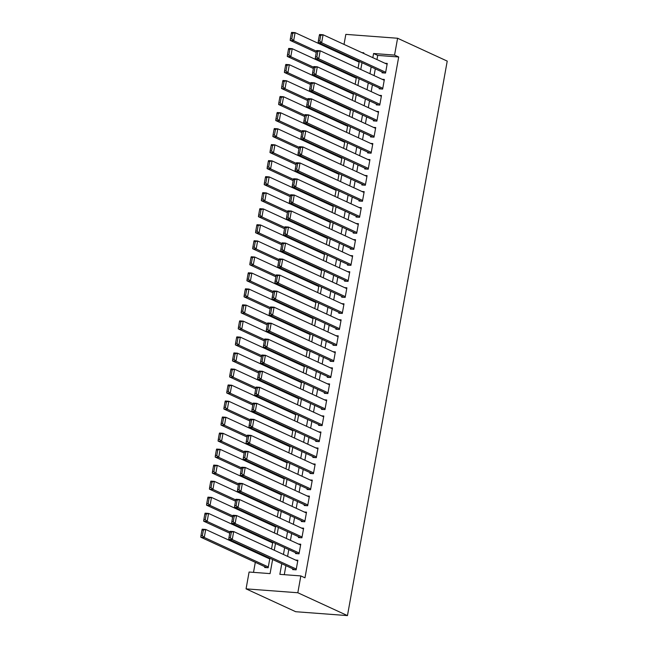 <?xml version="1.0" encoding="UTF-8"?>
<svg xmlns="http://www.w3.org/2000/svg" width="648" height="648" viewBox="0 0 648 648"><rect width="100%" height="100%" fill="white"/><g stroke="black" fill="none" stroke-linecap="round" stroke-linejoin="round"><path stroke-width="0.97" d="M344.023 44.404L345.829 34.368L397.589 38.256L447.225 61.106L347.458 615.6L295.699 611.712L246.062 588.862L249.091 572.03L270.07 573.61L272.614 559.499M346.494 55.566L346.372 56.263M343.61 71.596L343.489 72.284M340.726 87.618L340.605 88.314M337.843 103.648L337.721 104.336M334.959 119.669L334.838 120.366M332.076 135.699L331.954 136.388M329.192 151.721L329.071 152.418M326.309 167.751L326.187 168.44M323.425 183.773L323.303 184.469M320.541 199.803L320.42 200.491M317.658 215.825L317.536 216.521M314.774 231.854L314.653 232.543M311.891 247.876L311.769 248.573M309.007 263.898L308.885 264.595M306.123 279.928L306.002 280.625M303.24 295.95L303.118 296.646M300.356 311.98L300.235 312.676M297.473 328.001L297.351 328.698M294.589 344.031L294.467 344.728M291.705 360.053L291.584 360.75M288.822 376.083L288.7 376.78M285.938 392.105L285.817 392.801M283.055 408.135L282.933 408.831M280.171 424.156L280.049 424.853M277.287 440.186L277.166 440.883M274.404 456.208L274.282 456.905M271.52 472.238L271.399 472.935M268.637 488.26L268.515 488.957M265.753 504.29L265.631 504.986M262.869 520.312L262.748 521.008M259.994 536.341L259.864 537.038M257.11 552.363L256.981 553.06M255.312 562.318L253.506 572.362M382.174 71.993L382.028 72.795L385.528 73.054L387.253 63.439L385.001 63.269M379.291 88.015L379.145 88.817L382.644 89.084L384.369 79.469L382.118 79.299M376.407 104.044L376.261 104.846L379.76 105.106L381.486 95.491L379.234 95.321M373.523 120.066L373.378 120.868L376.877 121.136L378.602 111.521L376.35 111.351M370.64 136.096L370.494 136.898L373.993 137.157L375.719 127.543L373.467 127.373M367.756 152.118L367.61 152.92L371.11 153.187L372.835 143.573L370.583 143.402M364.873 168.148L364.727 168.95L368.226 169.209L369.951 159.594L367.7 159.424M361.989 184.17L361.843 184.972L365.342 185.239L367.076 175.624L364.816 175.454M359.105 200.2L358.96 201.002L362.459 201.261L364.192 191.646L361.932 191.476M356.222 216.221L356.076 217.023L359.575 217.291L361.309 207.668L359.049 207.506M353.338 232.251L353.192 233.053L356.692 233.312L358.425 223.698L356.165 223.528M350.455 248.273L350.309 249.075L353.808 249.342L355.541 239.72L353.281 239.558M347.571 264.303L347.425 265.105L350.924 265.364L352.658 255.749L350.398 255.579M344.687 280.325L344.542 281.127L348.041 281.394L349.774 271.771L347.522 271.609M341.804 296.355L341.658 297.157L345.157 297.416L346.891 287.801L344.639 287.631M338.92 312.377L338.774 313.178L342.274 313.446L344.007 303.823L341.755 303.661M336.037 328.406L335.891 329.208L339.39 329.468L341.123 319.853L338.872 319.683M333.153 344.428L333.007 345.23L336.506 345.489L338.24 335.875L335.988 335.704M330.269 360.458L330.124 361.26L333.623 361.519L335.356 351.905L333.104 351.734M327.386 376.48L327.24 377.282L330.739 377.541L332.473 367.926L330.221 367.756M324.502 392.51L324.356 393.304L327.856 393.571L329.589 383.956L327.337 383.786M321.619 408.532L321.473 409.334L324.972 409.593L326.705 399.978L324.454 399.808M318.735 424.562L318.589 425.355L322.088 425.623L323.822 416.008L321.57 415.838M315.851 440.583L315.706 441.385L319.205 441.644L320.938 432.03L318.686 431.86M312.968 456.613L312.822 457.407L316.321 457.674L318.055 448.06L315.803 447.89M310.084 472.635L309.938 473.437L313.438 473.696L315.171 464.081L312.919 463.911M307.201 488.657L307.055 489.459L310.554 489.726L312.287 480.111L310.036 479.941M304.317 504.687L304.171 505.489L307.67 505.748L309.404 496.133L307.152 495.963M301.433 520.709L301.288 521.51L304.787 521.778L306.52 512.163L304.268 511.993M298.55 536.738L298.404 537.54L301.903 537.8L303.637 528.185L301.385 528.015M295.666 552.76L295.52 553.562L299.02 553.829L300.753 544.215L298.501 544.045M264.805 566.684L264.668 567.486L268.159 567.753L269.876 558.244M269.592 558.114L267.64 557.969M271.536 548.986L272.759 542.214M272.476 542.084L270.524 541.939M274.42 532.956L275.643 526.192M275.36 526.063L273.407 525.917M277.304 516.934L278.519 510.162M278.243 510.033L276.291 509.887M280.187 500.904L281.402 494.14M281.127 494.011L279.175 493.865M283.071 484.882L284.286 478.111M284.01 477.981L282.058 477.835M285.954 468.852L287.169 462.089M286.894 461.959L284.942 461.813M288.838 452.83L290.053 446.059M289.778 445.929L287.825 445.784M291.721 436.809L292.937 430.037M292.661 429.908L290.709 429.762M294.605 420.779L295.82 414.007M295.545 413.886L293.593 413.732M297.489 404.757L298.704 397.985M298.428 397.856L296.476 397.71M300.372 388.727L301.587 381.956M301.312 381.834L299.36 381.68M303.256 372.705L304.471 365.934M304.196 365.804L302.243 365.658M306.139 356.675L307.355 349.904M307.079 349.782L305.127 349.628M309.023 340.654L310.238 333.882M309.963 333.752L308.011 333.607M311.907 324.624L313.122 317.852M312.846 317.731L310.894 317.577M314.79 308.602L316.005 301.83M315.73 301.701L313.778 301.555M317.674 292.572L318.889 285.8M318.614 285.679L316.661 285.525M320.558 276.55L321.773 269.779M321.497 269.649L319.545 269.503M323.441 260.52L324.656 253.749M324.381 253.627L322.429 253.481M326.325 244.499L327.54 237.727M327.264 237.597L325.312 237.452M329.208 228.469L330.423 221.705M330.148 221.576L328.196 221.43M332.092 212.447L333.307 205.675M333.031 205.546L331.071 205.4M334.976 196.417L336.191 189.653M335.915 189.524L333.955 189.378M337.859 180.395L339.074 173.624M338.799 173.494L336.839 173.348M340.743 164.365L341.958 157.602M341.682 157.472L339.722 157.326M343.626 148.343L344.841 141.572M344.566 141.442L342.606 141.296M346.51 132.314L347.725 125.55M347.45 125.42L345.489 125.275M349.394 116.292L350.609 109.52M350.333 109.391L348.373 109.245M352.277 100.262L353.492 93.498M353.217 93.369L351.257 93.223M355.161 84.24L356.376 77.468M356.1 77.339L354.14 77.193M358.044 68.21L359.259 61.447M358.984 61.317L357.024 61.171M281.775 563.72L279.863 574.347L300.842 575.926L304.981 577.83L398.698 56.992L377.711 55.412L376.966 59.567M375.297 68.826L374.082 75.597M372.414 84.856L371.199 91.619M369.53 100.877L368.315 107.649M366.647 116.907L365.432 123.671M363.763 132.929L362.548 139.701M360.879 148.959L359.664 155.722M357.996 164.981L356.781 171.752M355.112 181.011L353.897 187.774M352.229 197.032L351.014 203.804M349.345 213.062L348.13 219.826M346.461 229.084L345.246 235.856M343.578 245.114L342.363 251.878M340.694 261.136L339.479 267.908M337.811 277.166L336.596 283.929M334.927 293.188L333.712 299.959M332.043 309.209L330.828 315.981M329.16 325.239L327.945 332.011M326.276 341.261L325.061 348.033M323.393 357.291L322.178 364.063M320.517 373.313L319.294 380.084M317.633 389.343L316.41 396.114M314.75 405.365L313.527 412.136M311.866 421.394L310.643 428.166M308.983 437.416L307.76 444.188M306.099 453.446L304.876 460.218M303.215 469.468L301.992 476.24M300.332 485.498L299.109 492.261M297.448 501.52L296.225 508.291M294.565 517.55L293.341 524.313M291.681 533.571L290.458 540.343M288.797 549.601L287.574 556.365M285.914 565.623L284.286 574.679M292.783 568.79L292.645 569.592L296.136 569.851L297.869 560.236L295.618 560.066M397.589 38.256L394.559 55.088L373.58 53.509L372.827 57.664M398.698 56.992L394.559 55.088M300.842 575.926L297.821 592.75L347.458 615.6M363.666 53.444L363.787 52.772L361.892 52.634M274.274 550.241L275.489 543.478M277.158 534.219L278.373 527.448M280.041 518.197L281.256 511.426M282.925 502.168L284.14 495.396M285.809 486.146L287.024 479.374M288.692 470.116L289.907 463.344M291.576 454.094L292.791 447.323M294.459 438.064L295.674 431.293M297.343 422.042L298.558 415.271M300.226 406.013L301.442 399.241M303.11 389.991L304.325 383.219M305.994 373.961L307.209 367.189M308.877 357.939L310.092 351.167M311.761 341.909L312.976 335.146M314.644 325.887L315.86 319.116M317.528 309.857L318.743 303.094M320.412 293.836L321.627 287.064M323.295 277.806L324.51 271.042M326.179 261.784L327.394 255.012M329.062 245.754L330.278 238.991M331.946 229.732L333.161 222.961M334.83 213.702L336.045 206.939M337.713 197.681L338.928 190.909M340.597 181.651L341.812 174.887M343.481 165.629L344.696 158.857M346.364 149.599L347.579 142.835M349.248 133.577L350.463 126.806M352.131 117.547L353.346 110.784M355.015 101.525L356.23 94.754M357.899 85.496L359.114 78.732M360.782 69.474L361.997 62.702M246.062 588.862L297.821 592.75M371.166 66.922L369.943 73.694M368.283 82.952L367.06 89.716M365.399 98.974L364.176 105.746M362.516 115.004L361.292 121.767M359.632 131.026L358.409 137.797M356.748 147.056L355.525 153.819M353.865 163.077L352.642 169.849M350.981 179.107L349.758 185.871M348.098 195.129L346.874 201.901M345.214 211.151L343.991 217.922M342.33 227.181L341.107 233.952M339.447 243.203L338.224 249.974M336.563 259.232L335.34 266.004M333.68 275.254L332.456 282.026M330.796 291.284L329.573 298.056M327.912 307.306L326.689 314.078M325.029 323.336L323.806 330.107M322.145 339.358L320.922 346.129M319.262 355.388L318.038 362.159M316.378 371.409L315.155 378.181M313.494 387.439L312.271 394.203M310.611 403.461L309.396 410.233M307.727 419.491L306.512 426.254M304.844 435.513L303.629 442.284M301.96 451.543L300.745 458.306M299.076 467.564L297.861 474.336M296.193 483.594L294.978 490.358M293.309 499.616L292.094 506.388M290.426 515.646L289.211 522.41M287.542 531.668L286.327 538.439M284.658 547.698L283.443 554.461M377.711 55.412L373.58 53.509M296.282 569.049L232.251 539.573L228.752 539.314L294.897 569.762M229.951 532.089L230.194 531.303L233.693 531.562L232.251 539.573L230.34 537.8L231.352 532.194L229.951 532.089L228.946 537.694L230.34 537.8M297.724 561.038L233.693 531.562L231.352 532.194M228.752 539.314L228.946 537.694M201.974 529.983L200.969 535.596L202.362 535.702L203.375 530.088L201.974 529.983L202.217 529.197L205.716 529.465L269.746 558.941M268.304 566.951L204.274 537.476L200.775 537.208L266.919 567.656M203.375 530.088L205.716 529.465L204.274 537.476L202.362 535.702M200.969 535.596L200.775 537.208M299.165 553.028L235.135 523.552L231.636 523.284L297.78 553.732M232.835 516.059L233.078 515.273L236.577 515.541L235.135 523.552L233.223 521.778L234.236 516.164L232.835 516.059L231.83 521.672L233.223 521.778M300.607 545.017L236.577 515.541L234.236 516.164M231.636 523.284L231.83 521.672M302.049 536.998L238.019 507.522L234.519 507.263L300.664 537.71M235.718 500.037L235.961 499.252L239.46 499.511L238.019 507.522L236.107 505.748L237.119 500.143L235.718 500.037L234.714 505.643L236.107 505.748M303.491 528.987L239.46 499.511L237.119 500.143M234.519 507.263L234.714 505.643M304.933 520.976L240.902 491.5L237.403 491.233L303.548 521.681M238.602 484.007L238.845 483.222L242.344 483.489L240.902 491.5L238.991 489.726L240.003 484.113L238.602 484.007L237.597 489.621L238.991 489.726M306.374 512.965L242.344 483.489L240.003 484.113M237.403 491.233L237.597 489.621M307.816 504.946L243.786 475.47L240.286 475.211L306.431 505.659M241.485 467.986L241.728 467.2L245.228 467.459L243.786 475.47L241.874 473.696L242.887 468.091L241.485 467.986L240.481 473.591L241.874 473.696M309.258 496.935L245.228 467.459L242.887 468.091M240.286 475.211L240.481 473.591M204.857 513.961L203.853 519.566L205.246 519.672L206.258 514.067L204.857 513.961L205.1 513.175L208.599 513.435L272.63 542.911M229.991 531.959L207.158 521.446L203.658 521.186L229.756 533.199M206.258 514.067L208.599 513.435L207.158 521.446L205.246 519.672M203.853 519.566L203.658 521.186M207.741 497.931L206.736 503.545L208.13 503.65L209.142 498.037L207.741 497.931L207.984 497.146L211.483 497.413L275.513 526.889M232.875 515.938L210.041 505.424L206.542 505.156L232.632 517.169M209.142 498.037L211.483 497.413L210.041 505.424L208.13 503.65M206.736 503.545L206.542 505.156M210.624 481.91L209.62 487.515L211.013 487.62L212.026 482.015L210.624 481.91L210.867 481.124L214.367 481.383L278.397 510.859M235.759 499.908L212.925 489.394L209.426 489.135L235.516 501.147M212.026 482.015L214.367 481.383L212.925 489.394L211.013 487.62M209.62 487.515L209.426 489.135M213.508 465.88L212.504 471.493L213.897 471.598L214.909 465.985L213.508 465.88L213.751 465.094L217.25 465.361L281.281 494.837M238.642 483.886L215.808 473.372L212.309 473.105L238.399 485.117M214.909 465.985L217.25 465.361L215.808 473.372L213.897 471.598M212.504 471.493L212.309 473.105M310.7 488.924L246.669 459.448L243.17 459.181L309.315 489.629M244.369 451.956L244.612 451.17L248.111 451.437L246.669 459.448L244.758 457.674L245.77 452.061L244.369 451.956L243.365 457.569L244.758 457.674M312.142 480.913L248.111 451.437L245.77 452.061M243.17 459.181L243.365 457.569M216.392 449.858L215.387 455.463L216.78 455.568L217.793 449.963L216.392 449.858L216.635 449.072L220.134 449.331L284.164 478.807M241.526 467.856L218.692 457.342L215.193 457.083L241.283 469.095M217.793 449.963L220.134 449.331L218.692 457.342L216.78 455.568M215.387 455.463L215.193 457.083M313.583 472.894L249.553 443.418L246.054 443.159L312.198 473.607M247.253 435.934L247.496 435.148L250.995 435.407L249.553 443.418L247.641 441.644L248.654 436.039L247.253 435.934L246.24 441.539L247.641 441.644M315.025 464.883L250.995 435.407L248.654 436.039M246.054 443.159L246.24 441.539M219.275 433.828L218.271 439.441L219.664 439.547L220.676 433.933L219.275 433.828L219.518 433.042L223.017 433.31L287.048 462.785M244.409 451.834L221.576 441.32L218.076 441.053L244.166 453.065M220.676 433.933L223.017 433.31L221.576 441.32L219.664 439.547M218.271 439.441L218.076 441.053M316.467 456.872L252.436 427.397L248.937 427.129L315.082 457.577M250.136 419.904L250.379 419.118L253.878 419.386L252.436 427.397L250.525 425.623L251.537 420.009L250.136 419.904L249.124 425.517L250.525 425.623M317.909 448.862L253.878 419.386L251.537 420.009M248.937 427.129L249.124 425.517M222.159 417.806L221.154 423.411L222.548 423.517L223.56 417.911L222.159 417.806L222.402 417.02L225.901 417.28L289.931 446.755M247.293 435.804L224.459 425.291L220.96 425.031L247.05 437.044M223.56 417.911L225.901 417.28L224.459 425.291L222.548 423.517M221.154 423.411L220.96 425.031M319.351 440.843L255.32 411.367L251.821 411.107L317.957 441.555M253.02 403.882L253.263 403.096L256.762 403.356L255.32 411.367L253.409 409.593L254.421 403.988L253.02 403.882L252.007 409.487L253.409 409.593M320.792 432.832L256.762 403.356L254.421 403.988M251.821 411.107L252.007 409.487M225.042 401.776L224.038 407.389L225.431 407.495L226.444 401.882L225.042 401.776L225.285 400.991L228.785 401.258L292.815 430.734M250.177 419.783L227.343 409.269L223.844 409.001L249.934 421.014M226.444 401.882L228.785 401.258L227.343 409.269L225.431 407.495M224.038 407.389L223.844 409.001M322.234 424.821L258.204 395.345L254.704 395.078L320.841 425.525M255.903 387.852L256.146 387.067L259.646 387.334L258.204 395.345L256.292 393.571L257.305 387.958L255.903 387.852L254.891 393.466L256.292 393.571M323.676 416.81L259.646 387.334L257.305 387.958M254.704 395.078L254.891 393.466M227.926 385.754L226.922 391.36L228.315 391.465L229.327 385.86L227.926 385.754L228.169 384.969L231.668 385.228L295.699 414.704M253.06 403.753L230.226 393.239L226.727 392.98L252.817 404.992M229.327 385.86L231.668 385.228L230.226 393.239L228.315 391.465M226.922 391.36L226.727 392.98M325.118 408.799L261.087 379.315L257.588 379.056L323.725 409.504M258.787 371.831L259.03 371.045L262.529 371.304L261.087 379.315L259.176 377.541L260.188 371.936L258.787 371.831L257.774 377.436L259.176 377.541M326.56 400.78L262.529 371.304L260.188 371.936M257.588 379.056L257.774 377.436M230.81 369.725L229.797 375.338L231.198 375.443L232.211 369.83L230.81 369.725L231.053 368.939L234.552 369.206L298.582 398.682M255.944 387.731L233.11 377.217L229.611 376.95L255.701 388.962M232.211 369.83L234.552 369.206L233.11 377.217L231.198 375.443M229.797 375.338L229.611 376.95M328.001 392.769L263.971 363.293L260.472 363.034L326.608 393.474M261.671 355.801L261.914 355.015L265.413 355.282L263.971 363.293L262.059 361.519L263.072 355.906L261.671 355.801L260.658 361.414L262.059 361.519M329.443 384.758L265.413 355.282L263.072 355.906M260.472 363.034L260.658 361.414M233.693 353.703L232.681 359.308L234.082 359.413L235.094 353.808L233.693 353.703L233.936 352.917L237.435 353.176L301.466 382.652M258.827 371.701L235.994 361.187L232.494 360.928L258.584 372.94M235.094 353.808L237.435 353.176L235.994 361.187L234.082 359.413M232.681 359.308L232.494 360.928M330.885 376.747L266.855 347.263L263.355 347.004L329.492 377.452M264.554 339.779L264.797 338.993L268.296 339.252L266.855 347.263L264.943 345.489L265.955 339.884L264.554 339.779L263.542 345.384L264.943 345.489M332.327 368.728L268.296 339.252L265.955 339.884M263.355 347.004L263.542 345.384M236.577 337.673L235.564 343.286L236.966 343.391L237.978 337.778L236.577 337.673L236.82 336.887L240.319 337.154L304.349 366.63M261.711 355.679L238.877 345.165L235.378 344.898L261.468 356.91M237.978 337.778L240.319 337.154L238.877 345.165L236.966 343.391M235.564 343.286L235.378 344.898M333.769 360.717L269.738 331.241L266.239 330.982L332.375 361.422M267.438 323.749L267.681 322.963L271.18 323.231L269.738 331.241L267.827 329.468L268.839 323.854L267.438 323.749L266.425 329.362L267.827 329.468M335.21 352.706L271.18 323.231L268.839 323.854M266.239 330.982L266.425 329.362M239.46 321.651L238.448 327.256L239.849 327.361L240.862 321.756L239.46 321.651L239.703 320.865L243.203 321.125L307.233 350.6M264.595 339.649L241.761 329.135L238.261 328.876L264.352 340.889M240.862 321.756L243.203 321.125L241.761 329.135L239.849 327.361M238.448 327.256L238.261 328.876M336.652 344.696L272.622 315.22L269.123 314.952L335.259 345.4M270.321 307.727L270.564 306.941L274.064 307.201L272.622 315.22L270.71 313.438L271.723 307.832L270.321 307.727L269.309 313.332L270.71 313.438M338.094 336.676L274.064 307.201L271.723 307.832M269.123 314.952L269.309 313.332M242.344 305.621L241.331 311.234L242.733 311.34L243.745 305.726L242.344 305.621L242.587 304.835L246.086 305.103L310.117 334.579M267.478 323.627L244.644 313.114L241.145 312.854L267.235 324.859M243.745 305.726L246.086 305.103L244.644 313.114L242.733 311.34M241.331 311.234L241.145 312.854M339.536 328.666L275.505 299.19L272.006 298.931L338.143 329.37M273.205 291.697L273.448 290.911L276.947 291.179L275.505 299.19L273.594 297.416L274.606 291.803L273.205 291.697L272.192 297.311L273.594 297.416M340.978 320.655L276.947 291.179L274.606 291.803M272.006 298.931L272.192 297.311M245.228 289.599L244.215 295.204L245.616 295.31L246.629 289.705L245.228 289.599L245.471 288.814L248.97 289.073L313 318.549M270.362 307.598L247.528 297.084L244.029 296.825L270.119 308.837M246.629 289.705L248.97 289.073L247.528 297.084L245.616 295.31M244.215 295.204L244.029 296.825M342.419 312.644L278.389 283.168L274.89 282.901L341.026 313.349M276.089 275.675L276.332 274.89L279.831 275.149L278.389 283.168L276.477 281.386L277.49 275.781L276.089 275.675L275.076 281.281L276.477 281.386M343.861 304.625L279.831 275.149L277.49 275.781M274.89 282.901L275.076 281.281M248.111 273.569L247.099 279.183L248.5 279.288L249.512 273.675L248.111 273.569L248.354 272.784L251.853 273.051L315.884 302.527M273.245 291.576L250.411 281.062L246.912 280.803L273.002 292.807M249.512 273.675L251.853 273.051L250.411 281.062L248.5 279.288M247.099 279.183L246.912 280.803M345.303 296.614L281.273 267.138L277.773 266.879L343.91 297.319M278.972 259.646L279.215 258.86L282.714 259.127L281.273 267.138L279.361 265.364L280.373 259.751L278.972 259.646L277.96 265.259L279.361 265.364M346.745 288.603L282.714 259.127L280.373 259.751M277.773 266.879L277.96 265.259M250.995 257.548L249.982 263.153L251.384 263.258L252.396 257.653L250.995 257.548L251.238 256.762L254.737 257.021L318.767 286.497M276.129 275.546L253.295 265.032L249.796 264.773L275.886 276.785M252.396 257.653L254.737 257.021L253.295 265.032L251.384 263.258M249.982 263.153L249.796 264.773M348.187 280.592L284.156 251.116L280.657 250.849L346.793 281.297M281.856 243.624L282.099 242.838L285.598 243.097L284.156 251.116L282.245 249.334L283.257 243.729L281.856 243.624L280.843 249.229L282.245 249.334M349.628 272.573L285.598 243.097L283.257 243.729M280.657 250.849L280.843 249.229M253.878 241.518L252.866 247.131L254.267 247.236L255.28 241.623L253.878 241.518L254.121 240.732L257.621 240.999L321.651 270.475M279.013 259.524L256.179 249.01L252.68 248.751L278.77 260.755M255.28 241.623L257.621 240.999L256.179 249.01L254.267 247.236M252.866 247.131L252.68 248.751M351.07 264.562L287.04 235.086L283.541 234.827L349.677 265.275M284.739 227.594L284.982 226.808L288.481 227.075L287.04 235.086L285.128 233.312L286.141 227.699L284.739 227.594L283.727 233.207L285.128 233.312M352.512 256.551L288.481 227.075L286.141 227.699M283.541 234.827L283.727 233.207M256.762 225.496L255.749 231.101L257.151 231.206L258.163 225.601L256.762 225.496L257.005 224.71L260.504 224.969L324.535 254.445M281.896 243.494L259.062 232.988L255.563 232.721L281.653 244.733M258.163 225.601L260.504 224.969L259.062 232.988L257.151 231.206M255.749 231.101L255.563 232.721M353.954 248.54L289.923 219.065L286.424 218.797L352.561 249.245M287.623 211.572L287.866 210.786L291.365 211.046L289.923 219.065L288.012 217.283L289.024 211.677L287.623 211.572L286.61 217.177L288.012 217.283M355.396 240.521L291.365 211.046L289.024 211.677M286.424 218.797L286.61 217.177M259.646 209.466L258.633 215.079L260.034 215.185L261.047 209.571L259.646 209.466L259.889 208.68L263.388 208.948L327.418 238.424M284.78 227.472L261.946 216.959L258.447 216.699L284.537 228.704M261.047 209.571L263.388 208.948L261.946 216.959L260.034 215.185M258.633 215.079L258.447 216.699M356.837 232.511L292.807 203.035L289.308 202.775L355.444 233.223M290.507 195.542L290.75 194.756L294.249 195.024L292.807 203.035L290.895 201.261L291.908 195.647L290.507 195.542L289.494 201.155L290.895 201.261M358.279 224.5L294.249 195.024L291.908 195.647M289.308 202.775L289.494 201.155M262.529 193.444L261.517 199.049L262.918 199.155L263.93 193.549L262.529 193.444L262.772 192.659L266.271 192.918L330.302 222.394M287.663 211.442L264.829 200.937L261.33 200.669L287.42 212.682M263.93 193.549L266.271 192.918L264.829 200.937L262.918 199.155M261.517 199.049L261.33 200.669M359.721 216.489L295.691 187.013L292.191 186.746L358.328 217.193M293.39 179.52L293.633 178.735L297.132 178.994L295.691 187.013L293.779 185.231L294.791 179.626L293.39 179.52L292.378 185.126L293.779 185.231M361.163 208.47L297.132 178.994L294.791 179.626M292.191 186.746L292.378 185.126M265.413 177.414L264.4 183.028L265.801 183.133L266.814 177.52L265.413 177.414L265.656 176.629L269.155 176.896L333.185 206.372M290.547 195.421L267.713 184.907L264.214 184.648L290.304 196.66M266.814 177.52L269.155 176.896L267.713 184.907L265.801 183.133M264.4 183.028L264.214 184.648M362.605 200.459L298.574 170.983L295.075 170.724L361.211 201.172M296.274 163.49L296.517 162.705L300.016 162.972L298.574 170.983L296.663 169.209L297.675 163.596L296.274 163.49L295.261 169.104L296.663 169.209M364.046 192.448L300.016 162.972L297.675 163.596M295.075 170.724L295.261 169.104M268.296 161.393L267.284 166.998L268.685 167.103L269.698 161.498L268.296 161.393L268.539 160.607L272.039 160.866L336.069 190.342M293.431 179.391L270.597 168.885L267.098 168.618L293.188 180.63M269.698 161.498L272.039 160.866L270.597 168.885L268.685 167.103M267.284 166.998L267.098 168.618M365.488 184.437L301.458 154.961L297.959 154.694L364.095 185.142M299.157 147.469L299.4 146.683L302.899 146.942L301.458 154.961L299.546 153.179L300.559 147.574L299.157 147.469L298.145 153.074L299.546 153.179M366.93 176.418L302.899 146.942L300.559 147.574M297.959 154.694L298.145 153.074M271.18 145.363L270.167 150.976L271.569 151.081L272.581 145.468L271.18 145.363L271.423 144.577L274.922 144.844L338.953 174.32M296.314 163.369L273.48 152.855L269.981 152.596L296.071 164.608M272.581 145.468L274.922 144.844L273.48 152.855L271.569 151.081M270.167 150.976L269.981 152.596M368.372 168.407L304.341 138.931L300.842 138.672L366.979 169.12M302.041 131.439L302.284 130.653L305.783 130.92L304.341 138.931L302.43 137.157L303.442 131.544L302.041 131.439L301.028 137.052L302.43 137.157M369.814 160.396L305.783 130.92L303.442 131.544M300.842 138.672L301.028 137.052M274.064 129.341L273.051 134.946L274.452 135.051L275.465 129.446L274.064 129.341L274.306 128.555L277.806 128.814L341.836 158.29M299.198 147.339L276.364 136.833L272.865 136.566L298.955 148.578M275.465 129.446L277.806 128.814L276.364 136.833L274.452 135.051M273.051 134.946L272.865 136.566M371.255 152.385L307.225 122.909L303.726 122.642L369.862 153.09M304.925 115.417L305.168 114.631L308.667 114.89L307.225 122.909L305.313 121.127L306.326 115.522L304.925 115.417L303.912 121.022L305.313 121.127M372.697 144.366L308.667 114.89L306.326 115.522M303.726 122.642L303.912 121.022M276.947 113.311L275.935 118.924L277.336 119.029L278.348 113.416L276.947 113.311L277.19 112.525L280.689 112.793L344.72 142.268M302.081 131.317L279.248 120.803L275.748 120.544L301.838 132.556M278.348 113.416L280.689 112.793L279.248 120.803L277.336 119.029M275.935 118.924L275.748 120.544M374.139 136.355L310.1 106.879L306.609 106.62L372.746 137.068M307.808 99.387L308.051 98.601L311.542 98.869L310.1 106.879L308.197 105.106L309.201 99.492L307.808 99.387L306.796 105L308.197 105.106M375.581 128.345L311.542 98.869L309.201 99.492M306.609 106.62L306.796 105M279.831 97.289L278.818 102.894L280.219 103L281.232 97.394L279.831 97.289L280.074 96.503L283.573 96.763L347.603 126.239M304.965 115.287L282.131 104.782L278.632 104.514L304.722 116.527M281.232 97.394L283.573 96.763L282.131 104.782L280.219 103M278.818 102.894L278.632 104.514M377.023 120.334L312.984 90.858L309.493 90.59L375.629 121.038M310.692 83.365L310.935 82.58L314.426 82.839L312.984 90.858L311.081 89.076L312.085 83.471L310.692 83.365L309.679 88.97L311.081 89.076M378.464 112.323L314.426 82.839L312.085 83.471M309.493 90.59L309.679 88.97M282.714 81.259L281.702 86.873L283.103 86.978L284.116 81.365L282.714 81.259L282.957 80.474L286.457 80.741L350.487 110.217M307.849 99.266L285.015 88.752L281.516 88.493L307.606 100.505M284.116 81.365L286.457 80.741L285.015 88.752L283.103 86.978M281.702 86.873L281.516 88.493M379.906 104.304L315.868 74.828L312.377 74.569L378.513 105.017M313.575 67.343L313.818 66.558L317.309 66.817L315.868 74.828L313.964 73.054L314.969 67.441L313.575 67.343L312.563 72.949L313.964 73.054M381.348 96.293L317.309 66.817L314.969 67.441M312.377 74.569L312.563 72.949M285.598 65.237L284.585 70.843L285.987 70.948L286.999 65.343L285.598 65.237L285.841 64.452L289.34 64.711L353.371 94.187M310.732 83.236L287.898 72.73L284.399 72.463L310.489 84.475M286.999 65.343L289.34 64.711L287.898 72.73L285.987 70.948M284.585 70.843L284.399 72.463M382.79 88.282L318.751 58.806L315.26 58.539L381.397 88.987M316.459 51.314L316.702 50.528L320.193 50.787L318.751 58.806L316.848 57.024L317.852 51.419L316.459 51.314L315.446 56.927L316.848 57.024M384.232 80.271L320.193 50.787L317.852 51.419M315.26 58.539L315.446 56.927M288.481 49.208L287.469 54.821L288.87 54.926L289.883 49.313L288.481 49.208L288.725 48.422L292.216 48.689L356.254 78.165M313.616 67.214L290.782 56.7L287.283 56.441L313.373 68.453M289.883 49.313L292.216 48.689L290.782 56.7L288.87 54.926M287.469 54.821L287.283 56.441M385.673 72.252L321.635 42.776L318.144 42.517L384.28 72.965M319.343 35.292L319.586 34.506L323.077 34.765L321.635 42.776L319.731 41.002L320.736 35.397L319.343 35.292L318.33 40.897L319.731 41.002M387.115 64.241L323.077 34.765L320.736 35.397M318.144 42.517L318.33 40.897M291.365 33.186L290.353 38.791L291.754 38.896L292.758 33.291L291.365 33.186L291.608 32.4L295.099 32.659L359.138 62.135M316.499 51.184L293.657 40.678L290.166 40.411L316.256 52.423M292.758 33.291L295.099 32.659L293.657 40.678L291.754 38.896M290.353 38.791L290.166 40.411"/></g></svg>
